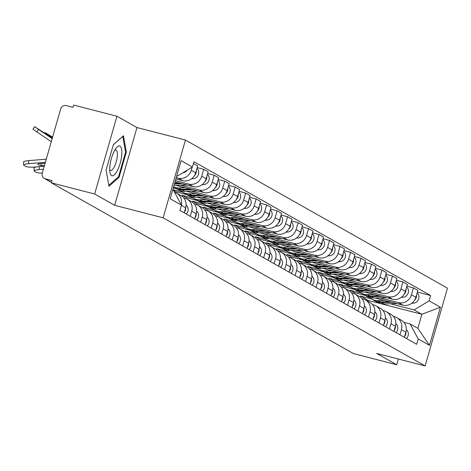 <?xml version="1.0" encoding="UTF-8"?>
<svg xmlns="http://www.w3.org/2000/svg" width="471" height="471" viewBox="0 0 471 471"><rect width="100%" height="100%" fill="white"/><g stroke="black" fill="none" stroke-linecap="round" stroke-linejoin="round"><path stroke-width="0.71" d="M116.943 116.231L94.647 193.999L51.392 182.842L353.45 353.591L396.706 364.748L376.676 353.427L425.148 365.926L447.45 288.158L185.45 140.052L136.973 127.553L116.943 116.231L73.688 105.074L73.04 107.341L66.299 105.598A4.734 4.474 -60.5 0 0 60.653 109.013L42.255 173.181A4.734 4.474 -60.5 0 0 45.298 178.833L51.527 182.354M94.647 193.999L114.677 205.321L163.149 217.82L425.148 365.926M51.392 182.842L52.04 180.576L45.298 178.833M396.706 364.748L398.348 359.014M375.051 297.955L402.893 305.137A10.886 10.291 -60.5 0 0 415.881 297.283L417.865 290.371L413.426 287.863L411.448 294.775A10.886 10.291 119.5 0 1 398.454 302.629L379.879 297.837M354.151 293.568L354.422 292.632L365.296 295.441M401.433 329.694L405.872 332.202A10.886 10.291 -60.5 0 0 401.227 320.145L396.794 317.637A10.886 10.291 119.5 0 1 401.433 329.694L399.961 334.828M405.872 332.202L404.401 337.336M406.885 286.174L413.426 287.863M393.397 316.418L394.427 316.683A10.886 10.291 119.5 0 1 396.794 317.637M360.863 292.933L349.982 290.124L349.706 291.09M364.566 292.026L392.408 299.209A10.886 10.291 -60.5 0 0 405.396 291.361L407.38 284.443L402.946 281.935L400.962 288.853A10.886 10.291 119.5 0 1 387.969 296.701L369.394 291.908M343.665 287.646L343.936 286.704L354.81 289.512M393.915 331.407L395.387 326.273A10.886 10.291 -60.5 0 0 390.742 314.222L386.308 311.714A10.886 10.291 119.5 0 1 390.948 323.765L389.476 328.899M396.399 280.245L402.946 281.935M382.911 310.495L383.942 310.76A10.886 10.291 119.5 0 1 386.308 311.714M350.377 287.004L339.497 284.196L339.22 285.161M354.086 286.103L381.922 293.28A10.886 10.291 -60.5 0 0 394.91 285.432L396.894 278.514L392.461 276.006L390.477 282.924A10.886 10.291 119.5 0 1 377.483 290.772L358.908 285.979M333.18 281.717L333.45 280.781L344.325 283.583M383.429 325.479L384.901 320.345A10.886 10.291 -60.5 0 0 380.256 308.293L375.823 305.785A10.886 10.291 119.5 0 1 380.462 317.837L378.99 322.971M385.914 274.322L392.461 276.006M372.426 304.566L373.456 304.831A10.886 10.291 119.5 0 1 375.823 305.785M339.891 281.075L329.011 278.273L328.734 279.238M343.6 280.174L371.436 287.351A10.886 10.291 -60.5 0 0 384.424 279.503L386.408 272.585L381.975 270.083L379.991 276.995A10.886 10.291 119.5 0 1 366.997 284.849L348.422 280.057M322.694 275.788L322.965 274.852L333.839 277.654M372.944 319.55L374.416 314.422A10.886 10.291 -60.5 0 0 369.77 302.364L365.337 299.856A10.886 10.291 119.5 0 1 369.976 311.914L368.505 317.048M375.428 268.393L381.975 270.083M361.94 298.638L362.97 298.902A10.886 10.291 119.5 0 1 365.337 299.856M329.406 275.152L318.526 272.344L318.249 273.31M333.115 274.246L360.951 281.428A10.886 10.291 -60.5 0 0 373.939 273.574L375.923 266.663L371.489 264.154L369.505 271.066A10.886 10.291 119.5 0 1 356.518 278.92L337.937 274.128M312.208 269.859L312.479 268.923L323.353 271.732M362.458 313.627L363.93 308.493A10.886 10.291 -60.5 0 0 359.285 296.436L354.851 293.928A10.886 10.291 119.5 0 1 359.491 305.985L358.019 311.119M364.943 262.465L371.489 264.154M351.454 292.709L352.485 292.974A10.886 10.291 119.5 0 1 354.851 293.928M318.92 269.224L308.04 266.415L307.763 267.381M322.629 268.317L350.465 275.5A10.886 10.291 -60.5 0 0 363.453 267.652L365.437 260.734L361.004 258.226L359.02 265.144A10.886 10.291 119.5 0 1 346.032 272.992L327.451 268.199M301.723 263.937L301.993 262.995L312.874 265.803M351.972 307.698L353.444 302.565A10.886 10.291 -60.5 0 0 348.799 290.513L344.366 288.005A10.886 10.291 119.5 0 1 349.005 300.056L347.533 305.19M354.457 256.536L361.004 258.226M340.969 286.786L341.999 287.051A10.886 10.291 119.5 0 1 344.366 288.005M308.434 263.295L297.554 260.487L297.278 261.452M312.143 262.394L339.98 269.571A10.886 10.291 -60.5 0 0 352.967 261.723L354.951 254.805L350.518 252.297L348.534 259.215A10.886 10.291 119.5 0 1 335.546 267.063L316.965 262.27M291.237 258.008L291.508 257.072L302.388 259.874M341.487 301.77L342.959 296.636A10.886 10.291 -60.5 0 0 338.313 284.584L333.88 282.076A10.886 10.291 119.5 0 1 338.519 294.128L337.048 299.262M343.971 250.607L350.518 252.297M330.483 280.857L331.513 281.122A10.886 10.291 119.5 0 1 333.88 282.076M297.949 257.366L287.069 254.564L286.792 255.529M301.658 256.465L329.494 263.642A10.886 10.291 -60.5 0 0 342.482 255.794L344.466 248.876L340.033 246.368L338.048 253.286A10.886 10.291 119.5 0 1 325.061 261.134L306.48 256.348M280.751 252.079L281.022 251.143L291.902 253.946M331.001 295.841L332.473 290.713A10.886 10.291 -60.5 0 0 327.828 278.655L323.394 276.147A10.886 10.291 119.5 0 1 328.034 288.205L326.562 293.339M333.486 244.685L340.033 246.368M319.997 274.929L321.028 275.194A10.886 10.291 119.5 0 1 323.394 276.147M287.463 251.443L276.583 248.635L276.306 249.601M291.172 250.537L319.008 257.719A10.886 10.291 -60.5 0 0 331.996 249.865L333.98 242.954L329.547 240.445L327.563 247.357A10.886 10.291 119.5 0 1 314.575 255.211L295.994 250.419M270.266 246.15L270.537 245.214L281.417 248.023M320.515 289.918L321.987 284.784A10.886 10.291 -60.5 0 0 317.342 272.727L312.909 270.219A10.886 10.291 119.5 0 1 317.548 282.276L316.076 287.41M323 238.756L329.547 240.445M309.512 269L310.542 269.265A10.886 10.291 119.5 0 1 312.909 270.219M276.977 245.515L266.097 242.706L265.821 243.672M280.687 244.608L308.523 251.791A10.886 10.291 -60.5 0 0 321.51 243.937L323.495 237.025L319.061 234.517L317.077 241.435A10.886 10.291 119.5 0 1 304.089 249.283L285.514 244.49M259.78 240.228L260.051 239.286L270.931 242.094M310.03 283.989L311.502 278.856A10.886 10.291 -60.5 0 0 306.857 266.804L302.423 264.296A10.886 10.291 119.5 0 1 307.063 276.347L305.591 281.481M312.514 232.827L319.061 234.517M299.026 263.077L300.056 263.342A10.886 10.291 119.5 0 1 302.423 264.296M266.492 239.586L255.612 236.778L255.335 237.743M270.201 238.685L298.037 245.862A10.886 10.291 -60.5 0 0 311.025 238.014L313.009 231.096L308.576 228.588L306.592 235.506A10.886 10.291 119.5 0 1 293.604 243.354L275.029 238.561M249.294 234.299L249.565 233.363L260.445 236.165M299.544 278.061L301.016 272.927A10.886 10.291 -60.5 0 0 296.371 260.875L291.938 258.367A10.886 10.291 119.5 0 1 296.577 270.419L295.105 275.553M302.029 226.898L308.576 228.588M288.54 257.148L289.571 257.413A10.886 10.291 119.5 0 1 291.938 258.367M256.006 233.657L245.126 230.855L244.849 231.82M259.715 232.756L287.551 239.933A10.886 10.291 -60.5 0 0 300.545 232.085L302.523 225.167L298.09 222.659L296.106 229.577A10.886 10.291 119.5 0 1 283.118 237.425L264.543 232.639M238.809 228.37L239.08 227.434L249.96 230.237M289.059 272.132L290.53 267.004A10.886 10.291 -60.5 0 0 285.885 254.946L281.452 252.438A10.886 10.291 119.5 0 1 286.091 264.496L284.619 269.624M291.543 220.976L298.09 222.659M278.055 251.22L279.085 251.485A10.886 10.291 119.5 0 1 281.452 252.438M245.521 227.728L234.646 224.926L234.364 225.892M249.23 226.828L277.066 234.01A10.886 10.291 -60.5 0 0 290.059 226.157L292.038 219.245L287.604 216.737L285.62 223.648A10.886 10.291 119.5 0 1 272.632 231.502L254.057 226.71M228.323 222.442L228.594 221.505L239.474 224.314M278.573 266.209L280.045 261.075A10.886 10.291 -60.5 0 0 275.4 249.018L270.966 246.51A10.886 10.291 119.5 0 1 275.606 258.567L274.134 263.701M281.057 215.047L287.604 216.737M267.569 245.291L268.6 245.556A10.886 10.291 119.5 0 1 270.966 246.51M235.035 221.806L224.161 218.997L223.884 219.963M238.744 220.899L266.58 228.082A10.886 10.291 -60.5 0 0 279.574 220.228L281.552 213.316L277.119 210.808L275.135 217.726A10.886 10.291 119.5 0 1 262.147 225.574L243.572 220.781M217.838 216.519L218.108 215.577L228.988 218.385M268.087 260.28L269.559 255.147A10.886 10.291 -60.5 0 0 264.914 243.095L260.481 240.587A10.886 10.291 119.5 0 1 265.126 252.639L263.654 257.772M270.572 209.118L277.119 210.808M257.084 239.368L258.114 239.633A10.886 10.291 119.5 0 1 260.481 240.587M224.549 215.877L213.675 213.069L213.398 214.034M228.258 214.976L256.094 222.153A10.886 10.291 -60.5 0 0 269.088 214.305L271.066 207.387L266.633 204.879L264.649 211.797A10.886 10.291 119.5 0 1 251.661 219.645L233.086 214.853M207.352 210.59L207.623 209.654L218.503 212.456M257.602 254.352L259.074 249.218A10.886 10.291 -60.5 0 0 254.434 237.166L249.995 234.658A10.886 10.291 119.5 0 1 254.64 246.71L253.168 251.844M260.086 203.189L266.633 204.879M246.598 233.439L247.628 233.704A10.886 10.291 119.5 0 1 249.995 234.658M214.064 209.948L203.189 207.146L202.913 208.111M217.773 209.047L245.609 216.224A10.886 10.291 -60.5 0 0 258.603 208.376L260.581 201.458L256.147 198.95L254.163 205.868A10.886 10.291 119.5 0 1 241.176 213.716L222.6 208.93M196.866 204.661L197.137 203.725L208.017 206.528M247.116 248.423L248.588 243.295A10.886 10.291 -60.5 0 0 243.949 231.237L239.509 228.729A10.886 10.291 119.5 0 1 244.155 240.787L242.683 245.915M249.601 197.267L256.147 198.95M236.112 227.511L237.143 227.776A10.886 10.291 119.5 0 1 239.509 228.729M203.578 204.02L192.704 201.217L192.427 202.183M207.287 203.119L235.123 210.302A10.886 10.291 -60.5 0 0 248.117 202.448L250.095 195.536L245.662 193.028L243.678 199.94A10.886 10.291 119.5 0 1 230.69 207.793L212.115 203.001M186.381 198.733L186.651 197.796L197.532 200.605M236.63 242.5L238.102 237.366A10.886 10.291 -60.5 0 0 233.463 225.309L229.024 222.801A10.886 10.291 119.5 0 1 233.669 234.858L232.197 239.992M239.115 191.338L245.662 193.028M225.633 221.582L226.657 221.847A10.886 10.291 119.5 0 1 229.024 222.801M193.092 198.097L182.218 195.288L181.941 196.254M196.801 197.19L224.638 204.373A10.886 10.291 -60.5 0 0 237.631 196.519L239.615 189.607L235.176 187.099L233.192 194.011A10.886 10.291 119.5 0 1 220.204 201.865L201.629 197.072M175.901 192.81L176.166 191.868L187.046 194.676M226.145 236.572L227.617 231.438A10.886 10.291 -60.5 0 0 222.977 219.386L218.538 216.878A10.886 10.291 119.5 0 1 223.183 228.93L221.711 234.063M228.629 185.409L235.176 187.099M215.147 215.653L216.171 215.924A10.886 10.291 119.5 0 1 218.538 216.878M182.613 192.168L172.792 189.636M186.316 191.267L214.152 198.444A10.886 10.291 -60.5 0 0 227.146 190.596L229.13 183.678L224.691 181.17L222.706 188.088A10.886 10.291 119.5 0 1 209.719 195.936L191.144 191.144M173.287 187.905L176.56 188.747M215.659 230.643L217.131 225.509A10.886 10.291 -60.5 0 0 212.492 213.457L208.052 210.949A10.886 10.291 119.5 0 1 212.698 223.001L211.226 228.135M218.144 179.48L224.691 181.17M204.661 209.73L205.686 209.995A10.886 10.291 119.5 0 1 208.052 210.949M175.83 185.339L203.666 192.515A10.886 10.291 -60.5 0 0 216.66 184.667L218.644 177.75L214.205 175.241L212.221 182.159A10.886 10.291 119.5 0 1 199.233 190.007L180.658 185.221M205.173 224.714L206.645 219.586A10.886 10.291 -60.5 0 0 202.006 207.528L197.567 205.02A10.886 10.291 119.5 0 1 202.212 217.078L200.74 222.206M207.658 173.558L214.205 175.241M194.176 203.802L195.2 204.067A10.886 10.291 119.5 0 1 197.567 205.02M175.012 181.9L193.187 186.593A10.886 10.291 -60.5 0 0 206.174 178.739L208.158 171.827L203.719 169.319L201.735 176.231A10.886 10.291 119.5 0 1 188.747 184.084L175.377 180.634M194.688 218.791L196.16 213.657A10.886 10.291 -60.5 0 0 191.52 201.6L187.081 199.092A10.886 10.291 119.5 0 1 191.726 211.149L190.255 216.283M197.172 167.629L203.719 169.319M183.69 197.873L184.714 198.138A10.886 10.291 119.5 0 1 187.081 199.092M175.871 178.903L182.701 180.664A10.886 10.291 -60.5 0 0 195.689 172.81L197.673 165.898L193.41 163.49M184.202 212.863L185.674 207.729A10.886 10.291 -60.5 0 0 181.035 195.671L176.596 193.169A10.886 10.291 119.5 0 1 181.335 204.867M192.144 167.187L191.25 170.302A10.886 10.291 119.5 0 1 178.262 178.156L176.236 177.632M174.564 192.303A10.886 10.291 119.5 0 1 176.596 193.169M176.166 191.868L173.528 190.378M186.651 197.796L182.218 195.288M197.137 203.725L192.704 201.217M207.623 209.654L203.189 207.146M218.108 215.577L213.675 213.069M228.594 221.505L224.161 218.997M239.08 227.434L234.646 224.926M249.565 233.363L245.126 230.855M260.051 239.286L255.612 236.778M270.537 245.214L266.097 242.706M281.022 251.143L276.583 248.635M291.508 257.072L287.069 254.564M301.993 262.995L297.554 260.487M312.479 268.923L308.04 266.415M322.965 274.852L318.526 272.344M333.45 280.781L329.011 278.273M343.936 286.704L339.497 284.196M354.422 292.632L349.982 290.124M367.939 301.328L368.198 300.421L421.886 314.269L414.156 309.9L390.365 303.766M371.348 298.861L360.468 296.053L360.191 297.018M368.198 300.421L360.468 296.053M403.882 322.347L410.129 323.96L417.859 328.328L421.886 314.269L440.414 307.239L429.493 345.331L418.201 338.943L410.129 323.96M172.751 189.772L173.399 190.137L181.476 205.126L179.946 210.455L416.676 344.272L418.201 338.943M181.476 205.126L170.184 198.744L181.105 160.652L192.398 167.034L177.432 176.083L176.784 175.718M414.156 309.9L429.122 300.857L430.653 295.529L193.922 161.706L192.398 167.034M429.122 300.857L440.414 307.239M185.45 140.052L163.149 217.82M136.973 127.553L114.677 205.321M106.105 169.966L108.972 186.269L119.075 177.302L126.322 152.039L123.461 135.736L113.352 144.703L106.105 169.966M176.731 175.901L177.432 176.083M417.371 292.102L430.653 295.529M429.493 345.331L417.859 328.328M125.51 151.827L126.322 152.039M118.133 177.055L119.075 177.302M405.902 332.079A5.917 5.593 119.5 0 1 404.66 336.418M406.296 329.647A5.917 5.593 119.5 0 1 406.449 338.496M374.398 300.563A14.201 13.424 -60.5 0 0 374.963 300.904A14.201 13.424 -60.5 0 0 381.616 302.553L391.896 302.3M374.963 300.904L377.383 302.27A14.201 13.424 -60.5 0 0 384.036 303.919L396.947 303.601M411.819 303.236L413.138 303.206A5.917 5.593 -60.5 0 0 418.531 299.303A5.917 5.593 -60.5 0 0 417.141 292.903M414.568 300.227A5.917 5.593 -60.5 0 0 416.499 295.129M369.282 297.384A14.201 13.424 -60.5 0 0 371.401 298.891L373.821 300.257A14.201 13.424 -60.5 0 0 380.474 301.905L389.511 301.681M371.401 298.891A14.201 13.424 -60.5 0 0 378.054 300.539L384.46 300.38M395.416 326.156A5.917 5.593 119.5 0 1 394.174 330.489M395.811 323.724A5.917 5.593 119.5 0 1 395.964 332.567M384.931 320.227A5.917 5.593 119.5 0 1 383.688 324.566M385.325 317.795A5.917 5.593 119.5 0 1 385.478 326.638M121.677 155.66A15.378 4.863 104.5 0 0 116.196 148.029A15.378 4.863 104.5 0 0 109.884 166.122A15.378 4.863 104.5 0 0 109.92 172.345A15.378 4.863 104.5 0 0 115.86 173.087A15.378 4.863 104.5 0 0 121.677 155.66M109.702 169.654A10.533 3.332 104.5 0 0 110.579 170.425A10.533 3.332 104.5 0 0 117.244 156.649A10.533 3.332 104.5 0 0 115.837 150.031A10.533 3.332 104.5 0 0 114.7 150.278M113.317 144.821L122.796 136.413L125.574 152.204L118.557 176.684L108.807 185.327M363.912 294.634A14.201 13.424 -60.5 0 0 364.477 294.976A14.201 13.424 -60.5 0 0 371.13 296.624L381.41 296.371M364.477 294.976L366.897 296.341A14.201 13.424 -60.5 0 0 373.55 297.99L386.461 297.678M401.333 297.307L402.652 297.278A5.917 5.593 -60.5 0 0 408.045 293.38A5.917 5.593 -60.5 0 0 406.656 286.974M404.083 294.298A5.917 5.593 -60.5 0 0 406.014 289.2M358.796 291.455A14.201 13.424 -60.5 0 0 360.916 292.962L363.335 294.328A14.201 13.424 -60.5 0 0 369.988 295.976L379.025 295.759M360.916 292.962A14.201 13.424 -60.5 0 0 367.568 294.611L373.974 294.452M353.427 288.711A14.201 13.424 -60.5 0 0 353.992 289.047A14.201 13.424 -60.5 0 0 360.645 290.695L370.924 290.442M353.992 289.047L356.412 290.413A14.201 13.424 -60.5 0 0 363.064 292.067L375.976 291.749M390.848 291.384L392.172 291.349A5.917 5.593 -60.5 0 0 397.559 287.451A5.917 5.593 -60.5 0 0 396.17 281.046M393.597 288.376A5.917 5.593 -60.5 0 0 395.528 283.271M348.31 285.532A14.201 13.424 -60.5 0 0 350.43 287.033L352.85 288.399A14.201 13.424 -60.5 0 0 359.503 290.054L368.54 289.83M350.43 287.033A14.201 13.424 -60.5 0 0 357.083 288.682L363.488 288.529M374.445 314.298A5.917 5.593 119.5 0 1 373.203 318.637M374.839 311.867A5.917 5.593 119.5 0 1 374.993 320.716M363.959 308.37A5.917 5.593 119.5 0 1 362.717 312.709M364.354 305.938A5.917 5.593 119.5 0 1 364.507 314.787M353.474 302.447A5.917 5.593 119.5 0 1 352.231 306.78M353.868 300.015A5.917 5.593 119.5 0 1 354.021 308.858M342.941 282.783A14.201 13.424 -60.5 0 0 343.506 283.118A14.201 13.424 -60.5 0 0 350.159 284.772L360.439 284.519M343.506 283.118L345.926 284.49A14.201 13.424 -60.5 0 0 352.579 286.138L365.49 285.82M380.368 285.455L381.687 285.42A5.917 5.593 -60.5 0 0 387.074 281.523A5.917 5.593 -60.5 0 0 385.684 275.123M383.111 282.447A5.917 5.593 -60.5 0 0 385.043 277.342M337.825 279.603A14.201 13.424 -60.5 0 0 339.944 281.105L342.364 282.476A14.201 13.424 -60.5 0 0 349.017 284.125L358.054 283.901M339.944 281.105A14.201 13.424 -60.5 0 0 346.597 282.759L353.003 282.6M332.455 276.854A14.201 13.424 -60.5 0 0 333.021 277.195A14.201 13.424 -60.5 0 0 339.673 278.844L349.953 278.591M333.021 277.195L335.44 278.561A14.201 13.424 -60.5 0 0 342.093 280.21L355.004 279.892M369.882 279.527L371.201 279.497A5.917 5.593 -60.5 0 0 376.588 275.594A5.917 5.593 -60.5 0 0 375.199 269.194M372.626 276.518A5.917 5.593 -60.5 0 0 374.557 271.42M327.339 273.675A14.201 13.424 -60.5 0 0 329.459 275.182L331.878 276.548A14.201 13.424 -60.5 0 0 338.531 278.196L347.569 277.972M329.459 275.182A14.201 13.424 -60.5 0 0 336.111 276.83L342.517 276.671M321.97 270.925A14.201 13.424 -60.5 0 0 322.535 271.267A14.201 13.424 -60.5 0 0 329.188 272.915L339.467 272.662M322.535 271.267L324.955 272.632A14.201 13.424 -60.5 0 0 331.608 274.281L344.519 273.963M359.397 273.598L360.715 273.569A5.917 5.593 -60.5 0 0 366.102 269.665A5.917 5.593 -60.5 0 0 364.713 263.265M362.14 270.589A5.917 5.593 -60.5 0 0 364.071 265.491M316.853 267.746A14.201 13.424 -60.5 0 0 318.973 269.253L321.393 270.619A14.201 13.424 -60.5 0 0 328.046 272.267L337.083 272.05M318.973 269.253A14.201 13.424 -60.5 0 0 325.626 270.902L332.031 270.743M342.994 296.518A5.917 5.593 119.5 0 1 341.746 300.857M343.383 294.087A5.917 5.593 119.5 0 1 343.536 302.93M311.484 265.002A14.201 13.424 -60.5 0 0 312.049 265.338A14.201 13.424 -60.5 0 0 318.702 266.986L328.982 266.733M312.049 265.338L314.469 266.704A14.201 13.424 -60.5 0 0 321.122 268.358L334.033 268.04M348.911 267.675L350.23 267.64A5.917 5.593 -60.5 0 0 355.617 263.742A5.917 5.593 -60.5 0 0 354.227 257.337M351.654 264.667A5.917 5.593 -60.5 0 0 353.591 259.562M306.368 261.817A14.201 13.424 -60.5 0 0 308.487 263.324L310.907 264.69A14.201 13.424 -60.5 0 0 317.56 266.345L326.597 266.121M308.487 263.324A14.201 13.424 -60.5 0 0 315.14 264.973L321.546 264.82M332.508 290.589A5.917 5.593 119.5 0 1 331.26 294.928M332.897 288.158A5.917 5.593 119.5 0 1 333.05 297.007M300.998 259.074A14.201 13.424 -60.5 0 0 301.564 259.409A14.201 13.424 -60.5 0 0 308.217 261.064L318.496 260.81M301.564 259.409L303.983 260.781A14.201 13.424 -60.5 0 0 310.636 262.429L323.548 262.111M338.425 261.746L339.744 261.711A5.917 5.593 -60.5 0 0 345.131 257.814A5.917 5.593 -60.5 0 0 343.742 251.414M341.169 258.738A5.917 5.593 -60.5 0 0 343.106 253.633M295.882 255.894A14.201 13.424 -60.5 0 0 298.002 257.396L300.421 258.767A14.201 13.424 -60.5 0 0 307.074 260.416L316.112 260.192M298.002 257.396A14.201 13.424 -60.5 0 0 304.655 259.05L311.06 258.891M322.023 284.661A5.917 5.593 119.5 0 1 320.775 289M322.411 282.229A5.917 5.593 119.5 0 1 322.564 291.078M290.513 253.145A14.201 13.424 -60.5 0 0 291.078 253.486A14.201 13.424 -60.5 0 0 297.737 255.135L308.01 254.882M291.078 253.486L293.498 254.852A14.201 13.424 -60.5 0 0 300.157 256.501L313.062 256.183M327.94 255.818L329.258 255.788A5.917 5.593 -60.5 0 0 334.651 251.885A5.917 5.593 -60.5 0 0 333.256 245.485M330.683 252.809A5.917 5.593 -60.5 0 0 332.62 247.711M285.397 249.966A14.201 13.424 -60.5 0 0 287.516 251.473L289.936 252.839A14.201 13.424 -60.5 0 0 296.589 254.487L305.626 254.263M287.516 251.473A14.201 13.424 -60.5 0 0 294.169 253.121L300.575 252.962M311.537 278.738A5.917 5.593 119.5 0 1 310.289 283.071M311.926 276.3A5.917 5.593 119.5 0 1 312.079 285.149M280.027 247.216A14.201 13.424 -60.5 0 0 280.592 247.558A14.201 13.424 -60.5 0 0 287.251 249.206L297.525 248.953M280.592 247.558L283.012 248.924A14.201 13.424 -60.5 0 0 289.671 250.572L302.576 250.254M317.454 249.889L318.773 249.86A5.917 5.593 -60.5 0 0 324.166 245.956A5.917 5.593 -60.5 0 0 322.77 239.556M320.198 246.881A5.917 5.593 -60.5 0 0 322.135 241.782M274.911 244.037A14.201 13.424 -60.5 0 0 277.03 245.544L279.45 246.91A14.201 13.424 -60.5 0 0 286.103 248.558L295.14 248.341M277.03 245.544A14.201 13.424 -60.5 0 0 283.683 247.193L290.089 247.034M301.051 272.809A5.917 5.593 119.5 0 1 299.809 277.148M301.44 270.378A5.917 5.593 119.5 0 1 301.599 279.221M290.566 266.88A5.917 5.593 119.5 0 1 289.324 271.219M290.954 264.449A5.917 5.593 119.5 0 1 291.113 273.292M280.08 260.952A5.917 5.593 119.5 0 1 278.838 265.291M280.469 258.52A5.917 5.593 119.5 0 1 280.628 267.369M269.595 255.029A5.917 5.593 119.5 0 1 268.352 259.362M269.983 252.591A5.917 5.593 119.5 0 1 270.142 261.44M259.109 249.1A5.917 5.593 119.5 0 1 257.867 253.439M259.497 246.669A5.917 5.593 119.5 0 1 259.656 255.512M248.623 243.171A5.917 5.593 119.5 0 1 247.381 247.51M249.012 240.74A5.917 5.593 119.5 0 1 249.171 249.583M269.542 241.293A14.201 13.424 -60.5 0 0 270.107 241.629A14.201 13.424 -60.5 0 0 276.765 243.277L287.039 243.024M270.107 241.629L272.526 242.995A14.201 13.424 -60.5 0 0 279.185 244.649L292.091 244.331M306.968 243.966L308.287 243.931A5.917 5.593 -60.5 0 0 313.68 240.033A5.917 5.593 -60.5 0 0 312.285 233.628M309.712 240.958A5.917 5.593 -60.5 0 0 311.649 235.853M264.425 238.108A14.201 13.424 -60.5 0 0 266.545 239.615L268.965 240.981A14.201 13.424 -60.5 0 0 275.617 242.636L284.655 242.412M266.545 239.615A14.201 13.424 -60.5 0 0 273.204 241.264L279.603 241.105M259.062 235.365A14.201 13.424 -60.5 0 0 259.621 235.7A14.201 13.424 -60.5 0 0 266.28 237.355L276.554 237.101M259.621 235.7L262.041 237.072A14.201 13.424 -60.5 0 0 268.7 238.72L281.605 238.403M296.483 238.038L297.802 238.002A5.917 5.593 -60.5 0 0 303.194 234.105A5.917 5.593 -60.5 0 0 301.799 227.705M299.226 235.029A5.917 5.593 -60.5 0 0 301.163 229.925M253.94 232.185A14.201 13.424 -60.5 0 0 256.059 233.687L258.479 235.058A14.201 13.424 -60.5 0 0 265.138 236.707L274.169 236.483M256.059 233.687A14.201 13.424 -60.5 0 0 262.718 235.335L269.118 235.182M248.576 229.436A14.201 13.424 -60.5 0 0 249.135 229.777A14.201 13.424 -60.5 0 0 255.794 231.426L266.068 231.173M249.135 229.777L251.555 231.143A14.201 13.424 -60.5 0 0 258.214 232.792L271.119 232.474M285.997 232.109L287.316 232.079A5.917 5.593 -60.5 0 0 292.709 228.176A5.917 5.593 -60.5 0 0 291.313 221.776M288.741 229.1A5.917 5.593 -60.5 0 0 290.678 223.996M243.454 226.257A14.201 13.424 -60.5 0 0 245.574 227.758L247.993 229.13A14.201 13.424 -60.5 0 0 254.652 230.778L263.683 230.555M245.574 227.758A14.201 13.424 -60.5 0 0 252.232 229.412L258.632 229.253M238.09 223.507A14.201 13.424 -60.5 0 0 238.65 223.849A14.201 13.424 -60.5 0 0 245.309 225.497L255.582 225.244M238.65 223.849L241.07 225.215A14.201 13.424 -60.5 0 0 247.728 226.863L260.634 226.545M275.511 226.18L276.83 226.151A5.917 5.593 -60.5 0 0 282.223 222.247A5.917 5.593 -60.5 0 0 280.828 215.848M278.255 223.172A5.917 5.593 -60.5 0 0 280.192 218.073M232.968 220.328A14.201 13.424 -60.5 0 0 235.088 221.835L237.508 223.201A14.201 13.424 -60.5 0 0 244.166 224.85L253.198 224.632M235.088 221.835A14.201 13.424 -60.5 0 0 241.747 223.484L248.146 223.325M227.605 217.584A14.201 13.424 -60.5 0 0 228.164 217.92A14.201 13.424 -60.5 0 0 234.823 219.568L245.097 219.315M228.164 217.92L230.584 219.286A14.201 13.424 -60.5 0 0 237.243 220.94L250.148 220.622M265.026 220.257L266.345 220.222A5.917 5.593 -60.5 0 0 271.738 216.324A5.917 5.593 -60.5 0 0 270.342 209.919M267.769 217.249A5.917 5.593 -60.5 0 0 269.706 212.144M222.483 214.399A14.201 13.424 -60.5 0 0 224.602 215.906L227.022 217.272A14.201 13.424 -60.5 0 0 233.681 218.927L242.712 218.703M224.602 215.906A14.201 13.424 -60.5 0 0 231.261 217.555L237.661 217.396M217.119 211.656A14.201 13.424 -60.5 0 0 217.679 211.991A14.201 13.424 -60.5 0 0 224.337 213.64L234.611 213.392M217.679 211.991L220.098 213.363A14.201 13.424 -60.5 0 0 226.757 215.011L239.668 214.694M254.54 214.329L255.859 214.293A5.917 5.593 -60.5 0 0 261.252 210.396A5.917 5.593 -60.5 0 0 259.857 203.996M257.284 211.32A5.917 5.593 -60.5 0 0 259.221 206.216M211.997 208.476A14.201 13.424 -60.5 0 0 214.117 209.978L216.536 211.349A14.201 13.424 -60.5 0 0 223.195 212.998L232.227 212.774M214.117 209.978A14.201 13.424 -60.5 0 0 220.775 211.626L227.175 211.473M238.138 237.243A5.917 5.593 119.5 0 1 236.895 241.582M238.526 234.811A5.917 5.593 119.5 0 1 238.685 243.66M206.634 205.727A14.201 13.424 -60.5 0 0 207.193 206.062A14.201 13.424 -60.5 0 0 213.852 207.717L224.125 207.464M207.193 206.062L209.613 207.434A14.201 13.424 -60.5 0 0 216.271 209.083L229.183 208.765M244.055 208.4L245.373 208.37A5.917 5.593 -60.5 0 0 250.766 204.467A5.917 5.593 -60.5 0 0 249.371 198.067M246.798 205.391A5.917 5.593 -60.5 0 0 248.735 200.287M201.511 202.548A14.201 13.424 -60.5 0 0 203.631 204.049L206.051 205.421A14.201 13.424 -60.5 0 0 212.709 207.069L221.741 206.846M203.631 204.049A14.201 13.424 -60.5 0 0 210.29 205.703L216.689 205.544M227.652 231.32A5.917 5.593 119.5 0 1 226.41 235.653M228.041 228.882A5.917 5.593 119.5 0 1 228.2 237.731M196.148 199.798A14.201 13.424 -60.5 0 0 196.707 200.14A14.201 13.424 -60.5 0 0 203.366 201.788L213.64 201.535M196.707 200.14L199.127 201.506A14.201 13.424 -60.5 0 0 205.786 203.154L218.697 202.836M233.569 202.471L234.888 202.442A5.917 5.593 -60.5 0 0 240.281 198.538A5.917 5.593 -60.5 0 0 238.885 192.139M236.312 199.463A5.917 5.593 -60.5 0 0 238.249 194.364M191.026 196.619A14.201 13.424 -60.5 0 0 193.145 198.126L195.565 199.492A14.201 13.424 -60.5 0 0 202.224 201.141L211.255 200.923M193.145 198.126A14.201 13.424 -60.5 0 0 199.804 199.775L206.204 199.616M217.166 225.391A5.917 5.593 119.5 0 1 215.924 229.73M217.555 222.96A5.917 5.593 119.5 0 1 217.714 231.803M185.662 193.875A14.201 13.424 -60.5 0 0 186.222 194.211A14.201 13.424 -60.5 0 0 192.88 195.859L203.154 195.606M186.222 194.211L188.641 195.577A14.201 13.424 -60.5 0 0 195.3 197.231L208.211 196.913M223.083 196.548L224.402 196.513A5.917 5.593 -60.5 0 0 229.795 192.615A5.917 5.593 -60.5 0 0 228.4 186.21M225.827 193.54A5.917 5.593 -60.5 0 0 227.764 188.435M180.54 190.69A14.201 13.424 -60.5 0 0 182.66 192.197L185.079 193.563A14.201 13.424 -60.5 0 0 191.738 195.218L200.77 194.994M182.66 192.197A14.201 13.424 -60.5 0 0 189.318 193.846L195.718 193.687M206.681 219.462A5.917 5.593 119.5 0 1 205.438 223.802M207.069 217.031A5.917 5.593 119.5 0 1 207.228 225.874M175.177 187.947A14.201 13.424 -60.5 0 0 175.736 188.282A14.201 13.424 -60.5 0 0 182.395 189.931L192.674 189.683M175.736 188.282L178.156 189.654A14.201 13.424 -60.5 0 0 184.815 191.303L197.726 190.985M212.598 190.62L213.916 190.584A5.917 5.593 -60.5 0 0 219.309 186.687A5.917 5.593 -60.5 0 0 217.914 180.281M215.341 187.611A5.917 5.593 -60.5 0 0 217.278 182.507M173.54 187.04L174.594 187.641A14.201 13.424 -60.5 0 0 181.253 189.289L190.284 189.065M173.564 186.946A14.201 13.424 -60.5 0 0 178.833 187.917L185.233 187.764M196.195 213.534A5.917 5.593 119.5 0 1 194.953 217.873M196.584 211.102A5.917 5.593 119.5 0 1 196.743 219.951M174.017 185.38A14.201 13.424 -60.5 0 0 174.329 185.374L187.24 185.056M174.423 183.943L182.189 183.755M202.112 184.691L203.431 184.656A5.917 5.593 -60.5 0 0 208.824 180.758A5.917 5.593 -60.5 0 0 207.428 174.358M204.856 181.682A5.917 5.593 -60.5 0 0 206.793 176.578M174.617 183.266L179.798 183.137M43.379 169.248L39.211 169.595A7.1 1.254 178.2 0 0 34.13 170.955L34.036 167.929A7.1 1.254 -1.8 0 1 36.485 166.899M34.13 170.955A7.1 1.254 178.2 0 0 34.424 171.297L36.373 172.398A7.1 1.254 178.2 0 0 42.278 173.104M185.709 207.611A5.917 5.593 119.5 0 1 184.467 211.944M186.098 205.173A5.917 5.593 119.5 0 1 186.257 214.022M52.587 137.132L45.122 132.587L49.025 135.365L48.801 135.701M52.44 137.662L49.025 135.365M175.801 179.151L176.755 179.127M191.626 178.762L192.945 178.733A5.917 5.593 -60.5 0 0 198.338 174.829A5.917 5.593 -60.5 0 0 196.943 168.43M194.37 175.754A5.917 5.593 -60.5 0 0 196.307 170.655M44.492 165.368L41.212 165.639L41.148 163.596M45.092 163.272L38.057 163.855A14.672 2.585 -1.8 0 0 37.98 164.132A14.672 2.585 -1.8 0 0 41.212 165.639M23.644 165.027L23.55 162A7.1 1.254 -1.8 0 1 28.631 160.64L28.725 163.667A7.1 1.254 178.2 0 0 23.644 165.027A7.1 1.254 178.2 0 0 23.939 165.368L25.887 166.469A7.1 1.254 178.2 0 0 34.707 167.046L44.239 166.257M46.27 159.18L28.631 160.64M45.375 162.289L28.725 163.667M52.199 138.498L46.305 134.523A14.672 0.353 -146.5 0 1 46.299 134.494A14.672 0.353 -146.5 0 1 49.467 136.313L49.308 136.549M52.281 138.209L49.467 136.313M51.274 141.73L32.941 129.219L34.636 126.658L38.54 129.437L36.844 131.998M52.322 138.074L34.636 126.658M52.163 138.621L38.54 129.437M182.901 172.775A5.917 5.593 -60.5 0 0 187.17 170.196M178.262 178.156L182.701 180.664M188.747 184.084L193.187 186.593M199.233 190.007L203.666 192.515M209.719 195.936L214.152 198.444M220.204 201.865L224.638 204.373M230.69 207.793L235.123 210.302M241.176 213.716L245.609 216.224M251.661 219.645L256.094 222.153M262.147 225.574L266.58 228.082M272.632 231.502L277.066 234.01M283.118 237.425L287.551 239.933M293.604 243.354L298.037 245.862M304.089 249.283L308.523 251.791M314.575 255.211L319.008 257.719M325.061 261.134L329.494 263.642M335.546 267.063L339.98 269.571M346.032 272.992L350.465 275.5M356.518 278.92L360.951 281.428M366.997 284.849L371.436 287.351M377.483 290.772L381.922 293.28M387.969 296.701L392.408 299.209M398.454 302.629L402.893 305.137M191.726 211.149L196.16 213.657M202.212 217.078L206.645 219.586M212.698 223.001L217.131 225.509M223.183 228.93L227.617 231.438M233.669 234.858L238.102 237.366M244.155 240.787L248.588 243.295M254.64 246.71L259.074 249.218M265.126 252.639L269.559 255.147M275.606 258.567L280.045 261.075M286.091 264.496L290.53 267.004M296.577 270.419L301.016 272.927M307.063 276.347L311.502 278.856M317.548 282.276L321.987 284.784M328.034 288.205L332.473 290.713M338.519 294.128L342.959 296.636M349.005 300.056L353.444 302.565M359.491 305.985L363.93 308.493M369.976 311.914L374.416 314.422M380.462 317.837L384.901 320.345M390.948 323.765L395.387 326.273M181.417 205.321L185.674 207.729M201.735 176.231L206.174 178.739M212.221 182.159L216.66 184.667M222.706 188.088L227.146 190.596M233.192 194.011L237.631 196.519M243.678 199.94L248.117 202.448M254.163 205.868L258.603 208.376M264.649 211.797L269.088 214.305M275.135 217.726L279.574 220.228M285.62 223.648L290.059 226.157M296.106 229.577L300.545 232.085M306.592 235.506L311.025 238.014M317.077 241.435L321.51 243.937M327.563 247.357L331.996 249.865M338.048 253.286L342.482 255.794M348.534 259.215L352.967 261.723M359.02 265.144L363.453 267.652M369.505 271.066L373.939 273.574M379.991 276.995L384.424 279.503M390.477 282.924L394.91 285.432M400.962 288.853L405.396 291.361M411.448 294.775L415.881 297.283M191.25 170.302L195.689 172.81M381.616 302.553L384.036 303.919M412.384 302.776L413.138 303.206M378.054 300.539L380.474 301.905M371.13 296.624L373.55 297.99M401.898 296.848L402.652 297.278M367.568 294.611L369.988 295.976M360.645 290.695L363.064 292.067M391.413 290.925L392.172 291.349M357.083 288.682L359.503 290.054M350.159 284.772L352.579 286.138M380.927 284.996L381.687 285.42M346.597 282.759L349.017 284.125M339.673 278.844L342.093 280.21M370.442 279.067L371.201 279.497M336.111 276.83L338.531 278.196M329.188 272.915L331.608 274.281M359.956 273.139L360.715 273.569M325.626 270.902L328.046 272.267M318.702 266.986L321.122 268.358M349.47 267.216L350.23 267.64M315.14 264.973L317.56 266.345M308.217 261.064L310.636 262.429M338.985 261.287L339.744 261.711M304.655 259.05L307.074 260.416M297.737 255.135L300.157 256.501M328.505 255.359L329.258 255.788M294.169 253.121L296.589 254.487M287.251 249.206L289.671 250.572M318.019 249.43L318.773 249.86M283.683 247.193L286.103 248.558M276.765 243.277L279.185 244.649M307.534 243.507L308.287 243.931M273.204 241.264L275.617 242.636M266.28 237.355L268.7 238.72M297.048 237.578L297.802 238.002M262.718 235.335L265.138 236.707M255.794 231.426L258.214 232.792M286.562 231.65L287.316 232.079M252.232 229.412L254.652 230.778M245.309 225.497L247.728 226.863M276.077 225.721L276.83 226.151M241.747 223.484L244.166 224.85M234.823 219.568L237.243 220.94M265.591 219.798L266.345 220.222M231.261 217.555L233.681 218.927M224.337 213.64L226.757 215.011M255.105 213.869L255.859 214.293M220.775 211.626L223.195 212.998M213.852 207.717L216.271 209.083M244.62 207.941L245.373 208.37M210.29 205.703L212.709 207.069M203.366 201.788L205.786 203.154M234.134 202.012L234.888 202.442M199.804 199.775L202.224 201.141M192.88 195.859L195.3 197.231M223.648 196.089L224.402 196.513M189.318 193.846L191.738 195.218M182.395 189.931L184.815 191.303M213.163 190.16L213.916 190.584M178.833 187.917L181.253 189.289M202.677 184.232L203.431 184.656M39.117 166.681L39.211 169.595M192.192 178.303L192.945 178.733M51.486 182.501L44.274 178.421M44.827 133.022L45.122 132.587"/></g></svg>
